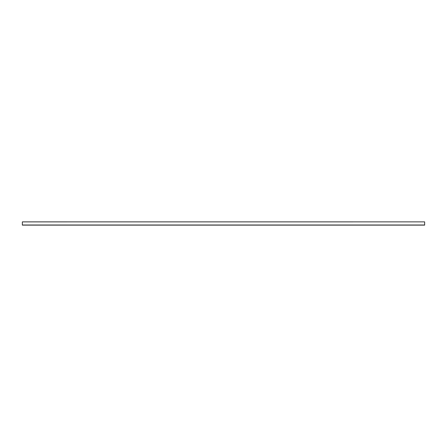 <?xml version="1.0" encoding="UTF-8"?>
<svg xmlns="http://www.w3.org/2000/svg" width="447" height="447" viewBox="0 0 447 447"><rect width="100%" height="100%" fill="white"/><g stroke="black" fill="none" stroke-linecap="round" stroke-linejoin="round"><path stroke-width="0.67" d="M424.65 221.868L22.35 221.868L22.35 225.132L424.65 225.132L424.65 221.868L22.35 221.885M424.65 225.009L22.35 225.009"/></g></svg>
